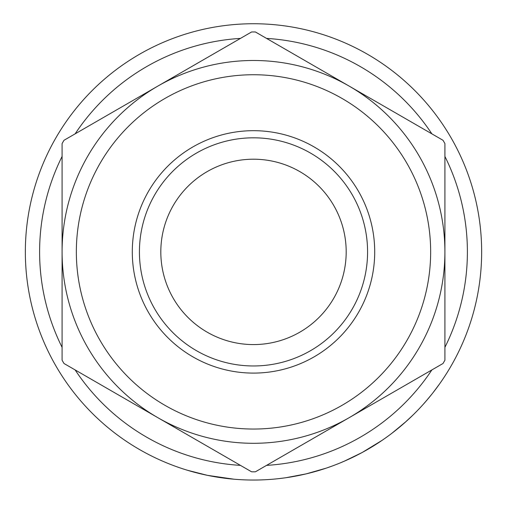 <?xml version="1.0" encoding="UTF-8"?>
<svg xmlns="http://www.w3.org/2000/svg" width="507" height="507" viewBox="0 0 507 507"><rect width="100%" height="100%" fill="white"/><g stroke="black" fill="none" stroke-linecap="round" stroke-linejoin="round"><path stroke-width="0.76" d="M160.814 251.89A92.686 92.686 0 0 1 253.5 159.204A92.686 92.686 0 0 1 346.186 251.89A92.686 92.686 0 0 1 253.5 344.576A92.686 92.686 0 0 1 160.814 251.89M374.705 251.89A121.205 121.205 0 0 1 253.5 373.095A121.205 121.205 0 0 1 132.295 251.89A121.205 121.205 0 0 1 253.5 130.686A121.205 121.205 0 0 1 374.705 251.89M367.575 251.89A114.075 114.075 0 0 1 253.5 365.965A114.075 114.075 0 0 1 139.425 251.89A114.075 114.075 0 0 1 253.5 137.815A114.075 114.075 0 0 1 367.575 251.89M76.348 251.89A177.152 177.152 0 0 0 253.5 429.042A177.152 177.152 0 0 0 430.652 251.89A177.152 177.152 0 0 0 253.5 74.738A177.152 177.152 0 0 0 76.348 251.89M444.912 156.435A213.891 213.891 0 0 1 444.912 347.346M431.869 369.926A213.891 213.891 0 0 1 266.536 465.382M240.464 465.382A213.891 213.891 0 0 1 75.131 369.926M62.088 347.346A213.891 213.891 0 0 1 62.088 156.435M436.261 388.457L434.607 390.644M433.098 392.595L432.059 393.907M430.006 396.449L429.233 397.393M428.478 398.293L427.978 398.889M427.635 399.294L423.142 404.447M408.8 419.029L405.79 421.773M404.586 422.844L402.444 424.714M402.222 424.904L401.893 425.183M401.645 425.398L400.327 426.514M398.775 427.807L398.153 428.32M397.824 428.592L392.64 432.699M406.088 421.507L391.981 433.206M382.126 440.323L362.328 452.409M361.649 452.776L359.469 453.936M359.165 454.095L347.333 459.849M346.693 460.141L340.349 462.859M385.802 437.763L382.05 440.38M379.287 442.231L376.733 443.891M376.219 444.227L370.737 447.618M366.086 450.324L365.021 450.926M332.795 465.819L326.584 468.018M325.982 468.221L306.171 473.874L285.986 477.714M285.346 477.809L278.768 478.64M264.096 479.793A228.15 228.15 0 0 1 240.438 479.666M233.942 479.197L207.464 475.351L187.317 470.23M224.449 478.183L222.326 477.898M217.154 477.125L211.647 476.168M210.056 475.864L208.047 475.465M204.587 474.736L201.729 474.089M198.212 473.24L193.82 472.099M481.65 251.89A228.15 228.15 0 0 1 253.5 480.04A228.15 228.15 0 0 1 25.35 251.89A228.15 228.15 0 0 1 253.5 23.74A228.15 228.15 0 0 1 481.65 251.89M75.131 133.854A213.891 213.891 0 0 1 240.464 38.399M266.536 38.399A213.891 213.891 0 0 1 431.869 133.854M284.04 455.28L349.203 417.654A191.412 191.412 0 0 0 349.203 86.127A191.412 191.412 0 0 0 62.088 251.89A191.412 191.412 0 0 0 349.203 417.654L443.004 363.5A219.93 219.93 0 0 0 444.912 360.198L444.912 143.582A219.93 219.93 0 0 0 443.004 140.281L255.408 31.973A219.93 219.93 0 0 0 251.592 31.973L63.996 140.281A219.93 219.93 0 0 0 62.088 143.582L62.088 360.198A219.93 219.93 0 0 0 63.996 363.5L251.592 471.808A219.93 219.93 0 0 0 255.408 471.808L349.203 417.654M401.614 387.399L414.371 380.035M414.371 123.746L349.203 86.127M296.798 55.865L284.04 48.501M222.96 48.501L157.797 86.127M92.629 380.035L157.797 417.654M363.69 451.667L362.797 452.155M361.865 452.662L344.076 461.288M412.787 415.233L404.63 422.806M403.078 424.169L396.24 429.873M439.392 384.167L432.978 392.748M431.711 394.345L426.127 401.062"/></g></svg>
